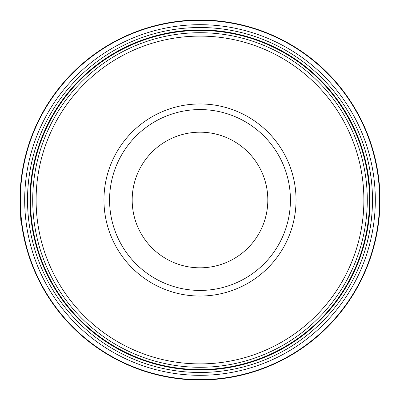 <?xml version="1.0" encoding="UTF-8"?>
<svg xmlns="http://www.w3.org/2000/svg" width="400" height="400" viewBox="0 0 400 400"><rect width="100%" height="100%" fill="white"/><g stroke="black" fill="none" stroke-linecap="round" stroke-linejoin="round"><path stroke-width="0.6" d="M313.45 325.995A169.545 169.545 0 0 0 268.96 45.115A169.545 169.545 0 0 0 30.455 200A169.545 169.545 0 0 0 313.45 325.995M236.33 365.605L237.165 365.42M360.815 253.7L361.08 252.9M360.9 253.44L360.63 254.255M359.68 256.99A169.545 169.545 0 0 1 239.99 364.76M39.1 146.56L39.37 145.745M39.185 146.3L38.92 147.1M40.32 143.01A169.545 169.545 0 0 1 160.01 35.24L163.405 34.45M311.935 324.315A167.285 167.285 0 0 0 251.695 40.905A167.285 167.285 0 0 0 36.37 234.78A167.285 167.285 0 0 0 311.935 324.315M309.675 321.805A163.905 163.905 0 0 1 36.095 200A163.905 163.905 0 0 1 200 36.095A163.905 163.905 0 0 1 309.675 321.805M36.105 200A163.895 163.895 0 0 1 281.945 58.065A163.895 163.895 0 0 1 281.945 341.935A163.895 163.895 0 0 1 36.105 200M260.505 267.2A90.425 90.425 0 0 1 111.55 218.8A90.425 90.425 0 0 1 227.945 114A90.425 90.425 0 0 1 260.505 267.2A90.425 90.425 0 0 0 227.945 114A90.425 90.425 0 0 0 111.55 218.8A90.425 90.425 0 0 0 260.505 267.2M245.38 250.4A67.82 67.82 0 0 0 220.955 135.5A67.82 67.82 0 0 0 133.665 214.1A67.82 67.82 0 0 0 245.38 250.4M264.265 271.375A96.045 96.045 0 0 0 229.68 108.655A96.045 96.045 0 0 0 106.055 219.97A96.045 96.045 0 0 0 264.265 271.375M20 200A180 180 0 0 1 290 44.115A180 180 0 0 1 290 355.885A180 180 0 0 1 20 200L20.835 220.425L25.315 241.9M20.36 200A179.64 179.64 0 0 1 289.82 44.43A179.64 179.64 0 0 1 289.82 355.57A179.64 179.64 0 0 1 20.36 200M24.685 200A175.315 175.315 0 0 1 287.66 48.175A175.315 175.315 0 0 1 287.66 351.825A175.315 175.315 0 0 1 24.685 200M27.525 200A172.475 172.475 0 0 1 286.24 50.63A172.475 172.475 0 0 1 286.24 349.37A172.475 172.475 0 0 1 27.525 200M29.945 200A170.055 170.055 0 0 1 285.03 52.725A170.055 170.055 0 0 1 285.03 347.275A170.055 170.055 0 0 1 29.945 200"/></g></svg>
